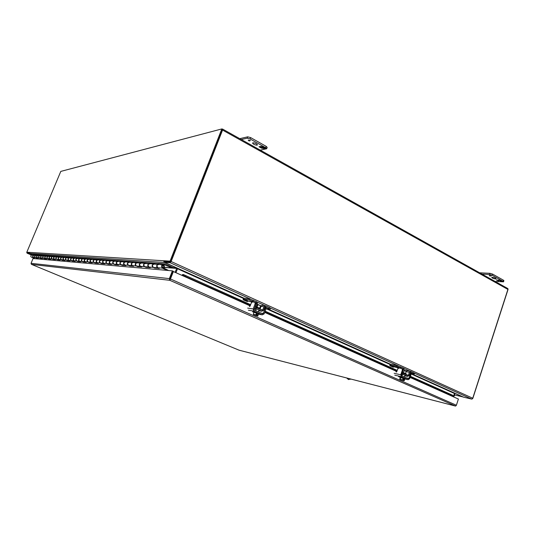 <?xml version="1.0" encoding="UTF-8"?>
<svg xmlns="http://www.w3.org/2000/svg" width="535" height="535" viewBox="0 0 535 535"><rect width="100%" height="100%" fill="white"/><g stroke="black" fill="none" stroke-linecap="round" stroke-linejoin="round"><path stroke-width="0.8" d="M170.083 278.989L173.126 271.191L172.384 270.857L33.056 258.525L31.05 263.314L169.354 278.615L172.384 270.857M31.05 263.314L31.391 264.317M169.354 278.615L169.655 280.093L173.006 271.506L173.36 271.539L170.451 278.982L169.822 280.307L170.103 278.942M455.064 405.958L239.051 350.178L31.552 264.384L169.822 280.307L455.566 406.072L239.118 350.191M458.375 399.13L456.368 405.329L455.566 406.072L456.382 405.242L458.408 399.043L452.423 396.368L452.857 395.332M182.007 275.405L182.515 274.602L183.418 274.542L250.607 304.756M182.515 274.602L182.321 275.545L173.36 271.539M265.119 311.256L397.197 370.461M410.405 376.379L452.898 395.352L410.425 376.312M250.641 304.676L183.418 274.542L183.05 275.331L182.509 275.244M452.597 396L452.817 395.392M250.32 305.538L185.531 276.541L185.899 275.752M452.51 396.04L410.164 377.088M396.957 371.176L264.832 312.039M185.531 276.541L183.05 275.331M168.645 270.529L162.587 267.473L162.031 266.002L163.335 265.36L163.957 266.858L163.442 267.279M36.561 257.676L36.42 258.01L35.323 257.549L34.681 255.991L36.166 255.322M35.511 255.275L34.227 255.182L32.762 255.844L33.397 257.388L34.487 257.85L32.581 257.683L35.002 258.693M40.54 258.004L40.392 258.351L39.276 257.883L38.627 256.292L40.132 255.61M39.47 255.563L38.132 255.469L36.641 256.138L37.283 257.716L38.393 258.178L36.42 258.01M44.652 258.351L44.505 258.699L43.375 258.224L42.713 256.606L44.244 255.917M43.569 255.864L42.171 255.763L40.653 256.452L41.309 258.051L42.432 258.525L40.392 258.351M48.912 258.706L48.765 259.06L47.615 258.579L46.946 256.934L48.498 256.225M47.816 256.178L46.351 256.071L44.813 256.767L45.475 258.398L46.619 258.88L44.505 258.699M53.333 259.074L53.179 259.435L52.015 258.947L51.333 257.268L52.911 256.553M52.216 256.499L50.685 256.385L49.12 257.101L49.795 258.759L50.952 259.248L48.765 259.06M57.914 259.455L57.76 259.823L56.576 259.321L55.887 257.616L57.486 256.887M56.784 256.833L55.179 256.72L53.587 257.442L54.276 259.134L55.446 259.629L53.179 259.435M62.669 259.856L62.515 260.231L61.304 259.716L60.609 257.984L62.234 257.235M61.518 257.181L59.833 257.061L58.228 257.796L58.917 259.522L60.114 260.023L57.76 259.823M67.604 260.264L67.443 260.652L66.22 260.13L65.511 258.358L67.163 257.596M66.434 257.542L64.675 257.415L63.036 258.171L63.739 259.923L64.956 260.438L62.515 260.231M72.733 260.692L72.573 261.087L71.329 260.552L70.613 258.746L72.292 257.97M71.55 257.917L69.704 257.783L68.039 258.552L68.754 260.338L69.985 260.866L67.443 260.652M78.077 261.14L77.909 261.541L76.645 261L75.91 259.154L77.622 258.365M76.866 258.311L74.927 258.164L73.235 258.953L73.964 260.772L75.214 261.307L72.573 261.087M83.627 261.602L83.467 262.01L82.176 261.461L81.434 259.582L83.166 258.773M82.403 258.713L80.364 258.565L78.645 259.368L79.381 261.227L80.658 261.769L77.909 261.541M89.419 262.09L89.251 262.504L87.941 261.943L87.185 260.023L88.95 259.194M88.175 259.141L86.028 258.98L84.276 259.796L85.032 261.695L86.329 262.25L83.467 262.01M95.451 262.591L95.283 263.013L93.946 262.444L93.177 260.485L94.976 259.635M94.187 259.582L91.933 259.415L90.148 260.251L90.91 262.19L92.234 262.759L89.251 262.504M101.75 263.12L101.576 263.548L100.219 262.966L99.436 260.966L101.269 260.097M100.46 260.043L98.086 259.863L96.273 260.719L97.049 262.698L98.393 263.28L95.283 263.013M108.331 263.668L108.15 264.109L106.773 263.508L105.977 261.468L107.836 260.578M107.02 260.518L104.519 260.338L102.666 261.214L103.462 263.233L104.827 263.829L101.576 263.548M115.206 264.243L115.025 264.691L113.621 264.083L112.811 261.989L114.711 261.087M113.875 261.026L111.233 260.833L109.354 261.722L110.156 263.795L111.547 264.397L108.15 264.109M122.408 264.845L122.221 265.307L120.79 264.678L119.967 262.538L121.9 261.615M121.05 261.548L118.262 261.347L116.349 262.264L117.165 264.377L118.583 264.992L115.025 264.691M129.951 265.474L129.764 265.948L128.3 265.307L127.464 263.113L129.437 262.163M128.567 262.103L125.625 261.889L123.672 262.825L124.501 264.992L125.946 265.621L122.221 265.307M137.863 266.129L137.669 266.617L136.184 265.962L135.328 263.722L137.341 262.745M136.452 262.685L133.335 262.451L131.349 263.414L132.198 265.634L133.67 266.276L129.764 265.948M146.169 266.825L145.975 267.326L144.457 266.651L143.587 264.357L145.64 263.354M144.738 263.287L141.434 263.046L139.408 264.029L140.27 266.303L141.768 266.965L137.669 266.617M154.909 267.553L154.709 268.068L153.164 267.38L152.274 265.019L154.368 263.996M153.445 263.929L149.947 263.675L147.874 264.685L148.757 267.012L150.288 267.687L145.975 267.326M163.656 267.299L164.078 267.854L164.573 267.132L163.556 264.671L161.416 265.721L162.326 268.142L167.422 270.416M162.7 264.611L158.902 264.33L156.782 265.367L157.685 267.754L159.243 268.45L154.709 268.068M164.078 267.854L163.289 267.788M508.063 288.92L472.565 398.802M462.929 396.937L454.964 393.365L453.54 396.87M453.272 396.749L454.583 393.171L463.337 397.117L471.756 399.11L472.866 398.281L171.126 261.515L222.56 130.072L222.547 129.049L222.179 129.122M27.098 252.687L27.078 253.175L31.545 255.048L27.078 253.175L29.211 253.322L32.421 254.693M170.605 261.782L170.123 261.876M175.921 272.683L177.694 268.389L164.379 262.384L164.66 261.561M164.379 262.384L170.11 262.718L250.654 299.139M171.126 261.515L170.11 262.718M472.866 398.281L508.029 289.495L507.715 288.499L222.634 129.095M257.094 145.166C254.774 144.985 253.269 144.276 252.573 143.046L252.915 142.818C255.242 142.999 256.753 143.708 257.449 144.945L257.094 145.166M256.292 143.721L254.245 142.925M266.229 146.389L265.714 147.74L266.677 148.763L267.192 147.419L266.229 146.389L250.647 137.602L247.732 136.826L239.747 138.665M258.973 150.395L266.677 148.763M247.732 136.826L247.21 138.184L241.292 139.535M247.21 138.184L250.126 138.96L250.647 137.602M265.714 147.74L250.126 138.96M250.434 140.571L249.136 140.986L248.213 140.163L250.434 140.571M261.729 147.807L263.895 148.543L261.481 148.142L258.993 146.75L260.251 146.496L260.859 146.837L260.231 146.964L262.357 147.68L261.729 147.807L262.096 147.533M263.829 147.453L265.748 148.182L264.477 148.429L263.869 148.088L264.497 147.961L262.371 147.245L262.999 147.118L260.826 146.376L264.029 147.212M250.266 140.538L249.45 140.765L248.635 140.217M260.231 146.964L260.599 146.697M260.023 147.326L259.335 146.684M260.659 147.205L260.104 147.112M261.481 148.142L260.792 147.499M262.117 148.021L261.561 147.927M262.999 147.118L262.692 146.684M262.939 147.566L262.712 147.178M263.568 147.439L263.019 147.352M264.497 147.961L264.156 147.506M264.477 148.429L264.21 148.021M265.487 148.035L264.558 148.215M248.608 140.29L250.179 140.605M346.68 377.971L348.338 379.422L350.659 379.001M348.245 379.395L351.187 379.134M170.819 261.495L222.547 129.33L221.831 128.928L60.796 171.401L26.81 252.212L26.763 252.667L29.084 252.821L32.501 254.66M170.785 261.749L169.976 261.903L170.063 261.154L221.831 128.928M175.146 272.335L176.67 268.423L176.456 267.854L164.553 262.491L163.83 261.508L169.976 261.903M177.5 268.302L177.406 268.757M495.37 278.929C493.37 278.621 492.16 278.126 491.739 277.464L492.467 277.297C494.474 277.605 495.684 278.1 496.106 278.762L495.37 278.929M503.448 280.206L503.074 281.363L503.529 281.831L503.903 280.674L503.448 280.206L492.641 274.107L489.966 273.325L479.634 272.803M493.524 281.383L503.529 281.831M489.966 273.325L489.585 274.488L481.935 274.087M489.585 274.488L492.26 275.271L492.641 274.107M503.074 281.363L492.26 275.271M491.384 275.98L489.625 275.94L489.211 275.458L491.384 275.98M498.566 280.755L496.299 279.885L498.988 280.594M501.181 280.949L502.78 281.55L501.175 281.45L500.747 281.216L501.549 281.263L499.703 280.628L500.506 280.674L498.633 280.026L501.389 280.768M490.113 275.966L489.565 275.525M497.523 280.173L497.951 280.006M497.022 280.286L496.734 279.912M497.63 280.226L497.082 280.106M498.031 280.855L497.751 280.48M498.64 280.795L498.092 280.674M500.9 280.902L500.158 280.668M502.405 281.343L501.235 281.27M491.09 275.906L490.14 275.899M489.552 275.572L491.077 275.953M32.153 257.308L31.498 257.235C30.555 256.506 30.555 255.784 31.505 255.068L33.244 254.533L164.405 263.829M33.458 257.415L33.397 257.388C32.441 256.66 32.448 255.931 33.404 255.208L36.433 254.894L35.33 255.349C34.367 256.078 34.367 256.813 35.323 257.549L35.985 257.629M140.357 266.343L140.27 266.303C138.966 265.233 138.973 264.163 140.297 263.093L141.808 262.424L146.015 262.725L144.49 263.401C143.153 264.484 143.139 265.574 144.457 266.651L148.757 267.012C147.426 265.915 147.433 264.818 148.783 263.715L150.328 263.033L154.749 263.354L153.191 264.043C151.826 265.159 151.813 266.269 153.164 267.38L154.093 267.487M157.778 267.794L157.685 267.754C156.327 266.631 156.334 265.507 157.711 264.377L159.29 263.675L164.967 263.889L172.457 267.259L172.196 267.928L164.492 267.306M117.252 264.41L117.165 264.377C115.928 263.38 115.941 262.384 117.185 261.388L118.616 260.766L122.254 261.026L120.816 261.655C119.552 262.665 119.546 263.668 120.79 264.678L124.501 264.992C123.244 263.969 123.251 262.946 124.528 261.929L125.979 261.294L129.798 261.568L128.326 262.21C127.042 263.24 127.036 264.277 128.3 265.307L132.198 265.634C130.914 264.584 130.921 263.541 132.219 262.498L133.703 261.849L137.709 262.13L136.211 262.792C134.9 263.849 134.887 264.905 136.184 265.962L137.08 266.069M103.543 263.267L103.462 263.233C102.272 262.277 102.279 261.327 103.482 260.378L104.853 259.783L108.177 260.023L106.793 260.619C105.576 261.582 105.569 262.545 106.773 263.508L110.156 263.795C108.946 262.819 108.953 261.842 110.177 260.866L111.581 260.264L115.058 260.512L113.641 261.127C112.403 262.11 112.397 263.093 113.621 264.083L114.47 264.176M35.39 257.576L37.283 257.716C36.32 256.967 36.32 256.232 37.289 255.489L38.406 255.034L40.406 255.182L39.289 255.636C38.313 256.385 38.306 257.128 39.276 257.883L41.309 258.051C40.332 257.295 40.332 256.539 41.315 255.79L42.446 255.329L44.519 255.476L43.382 255.944C42.392 256.7 42.385 257.462 43.375 258.224L45.475 258.398C44.485 257.629 44.485 256.86 45.488 256.098L46.632 255.623L48.779 255.777L47.628 256.252C46.619 257.027 46.619 257.796 47.615 258.579L49.795 258.759C48.785 257.977 48.792 257.195 49.809 256.412L50.965 255.937L53.199 256.091L52.022 256.579C50.999 257.362 50.999 258.151 52.015 258.947L54.276 259.134C53.246 258.331 53.253 257.536 54.282 256.746L55.466 256.258L57.773 256.419L56.583 256.914C55.546 257.716 55.54 258.519 56.576 259.321L58.917 259.522C57.88 258.706 57.88 257.897 58.93 257.088L60.127 256.593L62.528 256.76L61.318 257.261C60.261 258.077 60.261 258.9 61.304 259.716L63.739 259.923C62.682 259.094 62.689 258.265 63.752 257.442L64.976 256.934L67.463 257.114L66.233 257.629C65.163 258.459 65.156 259.294 66.22 260.13L68.754 260.338C67.677 259.495 67.684 258.652 68.768 257.816L70.005 257.295L72.593 257.482L71.349 258.004C70.252 258.853 70.245 259.702 71.329 260.552L73.964 260.772C72.867 259.916 72.874 259.054 73.977 258.198L75.234 257.669L77.929 257.863L76.659 258.398C75.549 259.261 75.542 260.13 76.645 261L79.381 261.227C78.27 260.351 78.277 259.475 79.401 258.599L80.678 258.057L83.487 258.258L82.196 258.806C81.066 259.689 81.059 260.572 82.176 261.461L85.032 261.695C83.901 260.799 83.908 259.91 85.045 259.014L86.349 258.465L89.271 258.673L87.954 259.228C86.804 260.13 86.804 261.033 87.941 261.943L90.91 262.19C89.766 261.274 89.773 260.358 90.93 259.448L92.261 258.887L95.304 259.1L93.966 259.676C92.796 260.592 92.789 261.515 93.946 262.444L97.049 262.698C95.879 261.769 95.885 260.833 97.069 259.903L98.42 259.328L101.603 259.555L100.239 260.137C99.049 261.08 99.042 262.023 100.219 262.966L101.035 263.06M163.944 264.009L164.198 264.678L172.196 267.928M34.614 255.208L34.494 254.76M159.457 264.37L159.29 263.675M150.489 263.715L150.328 263.033M141.969 263.086L141.808 262.424M133.864 262.491L133.703 261.849M126.133 261.923L125.979 261.294M118.763 261.381L118.616 260.766M111.728 260.866L111.581 260.264M105 260.371L104.853 259.783M98.567 259.903L98.42 259.328M92.401 259.448L92.261 258.887M86.489 259.014L86.349 258.465M80.818 258.599L80.678 258.057M75.375 258.198L75.234 257.669M70.138 257.816L70.005 257.295M65.103 257.449L64.976 256.934M60.261 257.088L60.127 256.593M55.593 256.746L55.466 256.258M51.093 256.419L50.965 255.937M46.752 256.098L46.632 255.623M42.566 255.79L42.446 255.329M38.527 255.496L38.406 255.034M144.55 266.691L145.373 266.758M128.393 265.34L129.182 265.407M120.877 264.711L121.652 264.778M106.853 263.541L107.602 263.608M94.026 262.471L94.748 262.531M88.021 261.969L88.73 262.03M82.256 261.488L82.952 261.548M76.719 261.026L77.408 261.087M71.409 260.585L72.085 260.639M66.293 260.157L66.962 260.211M61.378 259.749L62.033 259.803M56.643 259.355L57.285 259.408M52.082 258.973L52.718 259.027M47.689 258.606L48.31 258.652M43.442 258.251L44.057 258.298M39.343 257.91L39.951 257.957M453.968 395.552L454.442 395.867L453.881 395.826M454.442 395.867L454.73 394.997L454.255 394.683M260.137 309.284L260.438 308.474L256.385 306.856M265.253 305.706L262.29 305.291L261.073 306.308L263.969 306.742L265.781 305.786L269.286 307.364L270.529 308.153L270.155 309.176L266.082 308.648L390.282 364.582L389.794 364.99L390.015 365.746L390.791 365.238L396.836 366.549L403.25 369.043L402.521 372.561L403.129 374.433L407.616 376.446L409.128 375.523L410.626 372.373L414.21 374.125L411.295 373.577M260.512 305.706L261.475 305.692M263.969 306.742L262.765 309.865L262.13 310.173L256.599 307.699L256.339 306.983L257.462 303.806L256.693 301.673L249.43 298.838L244.381 298.149L243.171 299.025L243.271 299.801L244 299.172L249.042 299.874L256.312 302.71L256.573 303.425L255.442 306.602L256.212 308.735L261.796 311.23L263.635 310.273L264.845 307.157L265.454 306.836L270.155 309.176M260.926 306.675L260.097 306.95M260.578 307.578L259.963 307.304M261.073 306.308L260.298 308.307M261.749 311.209L259.87 310.922M256.111 309.518L254.312 308.715M252.306 301.88L247.819 301.131L243.753 299.299M243.271 299.801L247.337 301.626L247.819 301.131M259.709 307.986L260.538 305.759L259.91 305.365L257.877 304.763L257.047 306.996M254.787 314.647L254.62 315.102L257.77 316.165L258.512 313.858L254.011 312.206L253.289 314.513L254.199 314.74L253.53 314.333M256.479 312.955L255.75 314.934L253.282 314.179M258.512 313.858L257.783 315.831L257.081 315.523L257.469 314.486L256.833 314.205L256.452 315.242L255.75 314.934M257.77 316.165L257.783 315.831M257.081 315.523L256.967 315.503C258.184 316.245 257.442 316.118 254.734 315.122L254.62 315.102M256.553 314.968L257.676 315.944L254.734 315.122M256.773 314.373L257.469 314.486M254.098 314.841C252.868 314.092 253.61 314.219 256.332 315.222L256.452 315.242M256.947 315.396L256.419 315.235M256.158 315.148L255.068 314.747M258.993 314.219L259.174 313.731L257.883 312.955L253.71 311.698L253.53 312.186L257.703 313.443L258.993 314.219L258.492 314.219M253.904 312.507L253.53 312.186M249.45 305.151L249.577 306.535L250.166 305.94L251.216 303.131L252.426 301.88L254.941 302.242L255.135 303.699L253.175 308.969L247.672 308.106M258.846 314.266L262.257 314.834L253.938 311.136L253.175 308.969M253.637 312.333L252.594 311.765L253.637 311.885M262.257 314.834L264.156 313.871L266.089 308.635L265.875 307.177L265.139 306.843L265.206 308.24L263.274 313.477L262.652 313.804L254.319 310.093L254.065 309.37L256.024 304.101L255.83 302.636L255.101 302.315L255.83 302.636M265.875 307.177L265.159 306.856M161.824 267.413L163.162 268.008L164.165 265.447L162.834 264.852L161.824 267.413M405.57 373.45L406.266 371.397L403.999 370.528M400.875 379.422L400.768 379.743L403.785 380.78L404.273 380.693L404.875 378.9L400.768 377.382L400.3 377.483L399.698 379.268L400.501 379.469L400.133 379.255M400.768 377.382L400.167 379.175L399.698 379.268M403.236 378.171L402.628 379.964L400.167 379.175M404.273 380.693L403.704 380.438L404.025 379.502L403.51 379.275L403.196 380.218L402.628 379.964M403.704 380.438L400.768 379.743M403.871 380.572L400.909 379.776M403.912 380.599L403.296 379.917M403.477 379.368L404.025 379.502M400.401 379.549L403.196 380.218M403.557 380.218L403.223 380.131M405.122 379.081L405.276 378.64L404.447 378.145L400.2 376.847L400.046 377.295L404.808 379.094M395.887 370.695L396.214 372.039L396.83 371.537L397.699 368.983L398.963 367.94L401.966 368.595L402.373 370.019L400.755 374.808L394.175 373.303M408.058 379.696L405.149 379.014L408.058 379.696L401.357 376.714L400.755 374.808M400.053 377.275L398.555 376.6L400.173 376.928M410.338 372.407L410.499 373.677L408.894 378.439L408.386 378.76L401.671 375.771L401.471 375.129L403.096 370.34L402.681 368.916L402.159 368.689M408.085 379.703L409.603 378.76L411.208 373.992L410.365 372.393L410.786 372.574M396.602 371.016L396.676 371.825M414.21 374.125L414.525 373.196L410.913 371.424L409.422 372.347L408.419 375.189L405.998 374.634L406.259 373.865L403.316 372.641M404.052 370.374L406.567 370.795M408.419 375.189L407.917 375.496L403.443 373.497L404.172 369.979L403.571 368.1L397.157 365.606L396.836 366.549M410.633 371.364L406.981 370.621L406.125 371.283M402.333 374.828L401.671 374.533M398.829 367.926L393.8 366.803L390.517 365.325M390.296 364.569L391.105 364.308L397.157 365.606M390.015 365.746L393.299 367.224L393.8 366.803M265.146 311.183L397.224 370.387M182.321 275.545L249.437 305.565M264.698 312.393L395.92 371.096M410.057 377.416L452.423 396.368M456.382 405.242L170.451 278.982M35.323 257.549L33.397 257.388M39.276 257.883L37.283 257.716M43.375 258.224L41.309 258.051M47.615 258.579L45.475 258.398M52.015 258.947L49.795 258.759M56.576 259.321L54.276 259.134M61.304 259.716L58.917 259.522M66.22 260.13L63.739 259.923M71.329 260.552L68.754 260.338M76.645 261L73.964 260.772M82.176 261.461L79.381 261.227M87.941 261.943L85.032 261.695M93.946 262.444L90.91 262.19M100.219 262.966L97.049 262.698M106.773 263.508L103.462 263.233M113.621 264.083L110.156 263.795M120.79 264.678L117.165 264.377M128.3 265.307L124.501 264.992M136.184 265.962L132.198 265.634M144.457 266.651L140.27 266.303M153.164 267.38L148.757 267.012M162.326 268.142L157.685 267.754M462.788 396.89L454.696 394.937M222.56 130.072L508.029 289.495M463.47 397.11L411.295 373.59M398.742 367.933L398.381 367.772M390.737 364.322L267.794 308.909M260.599 305.666L257.328 304.194M252.232 301.9L251.865 301.733M244.06 298.216L164.479 262.344M257.235 302.114L265.159 305.692M270.536 308.127L398.461 365.967M403.999 368.475L410.425 371.377M414.511 373.223L471.756 399.11M454.355 393.439L410.499 373.677M398.247 368.167L395.907 367.117M257.816 304.923L257.174 304.636M251.778 302.201L249.598 301.218M243.639 298.537L177.459 268.73M26.81 252.212L170.063 261.154M29.579 253.436L164.553 262.491M164.426 267.433L176.67 268.423M176.456 267.854L172.35 267.527M31.505 255.068L33.404 255.208M153.191 264.043L157.711 264.377M144.49 263.401L148.783 263.715M136.211 262.792L140.297 263.093M128.326 262.21L132.219 262.498M120.816 261.655L124.528 261.929M113.641 261.127L117.185 261.388M106.793 260.619L110.177 260.866M100.239 260.137L103.482 260.378M93.966 259.676L97.069 259.903M87.954 259.228L90.93 259.448M82.196 258.806L85.045 259.014M76.659 258.398L79.401 258.599M71.349 258.004L73.977 258.198M66.233 257.629L68.768 257.816M61.318 257.261L63.752 257.442M56.583 256.914L58.93 257.088M52.022 256.579L54.282 256.746M47.628 256.252L49.809 256.412M43.382 255.944L45.488 256.098M39.289 255.636L41.315 255.79M35.33 255.349L37.289 255.489M32.769 254.553L164.205 263.889M269.286 307.364L268.904 308.394M253.209 300.095L252.821 301.131M260.893 306.776L260.545 306.622M260.298 306.742L260.812 306.976M260.712 309.544L262.765 309.865M254.406 308.448L256.212 308.735M256.185 303.372L256.573 303.425M255.85 302.643L256.312 302.71M248.066 301.004L244 299.172M249.43 298.838L249.042 299.874M253.938 311.136L248.427 310.24M256.024 304.101L255.135 303.699M266.089 308.635L265.206 308.24M261.113 313.122L263.274 313.477M249.417 306.194L249.878 306.401M401.357 376.714L394.776 375.182M403.096 370.34L402.373 370.019M406.339 377.844L408.894 378.439M395.98 371.691L396.549 371.945M413.722 372.694L413.408 373.631M400.755 366.829L400.441 367.772M406.185 371.631L409.422 372.347M404.781 375.791L407.616 376.446L404.781 375.784M401.812 374.132L403.129 374.433M402.133 368.675L403.25 369.043M394.074 366.716L390.791 365.238M239.051 350.178L31.545 264.384M462.815 396.903L454.703 394.944M348.305 379.409L348.746 379.596M31.565 257.255L33.451 257.415M153.251 267.42L157.765 267.794M136.271 266.002L140.351 266.343M113.708 264.116L117.239 264.41M100.299 262.999L103.536 263.267M258.907 310.768L261.796 311.23M255.67 310.695L256.372 308.802M258.278 311.858L258.973 309.966M256.332 315.222L253.503 314.333M262.297 314.854L258.759 314.259M401.972 375.904L402.514 374.299M404.38 376.974L404.962 375.256M403.056 380.184L400.086 379.248"/></g></svg>
